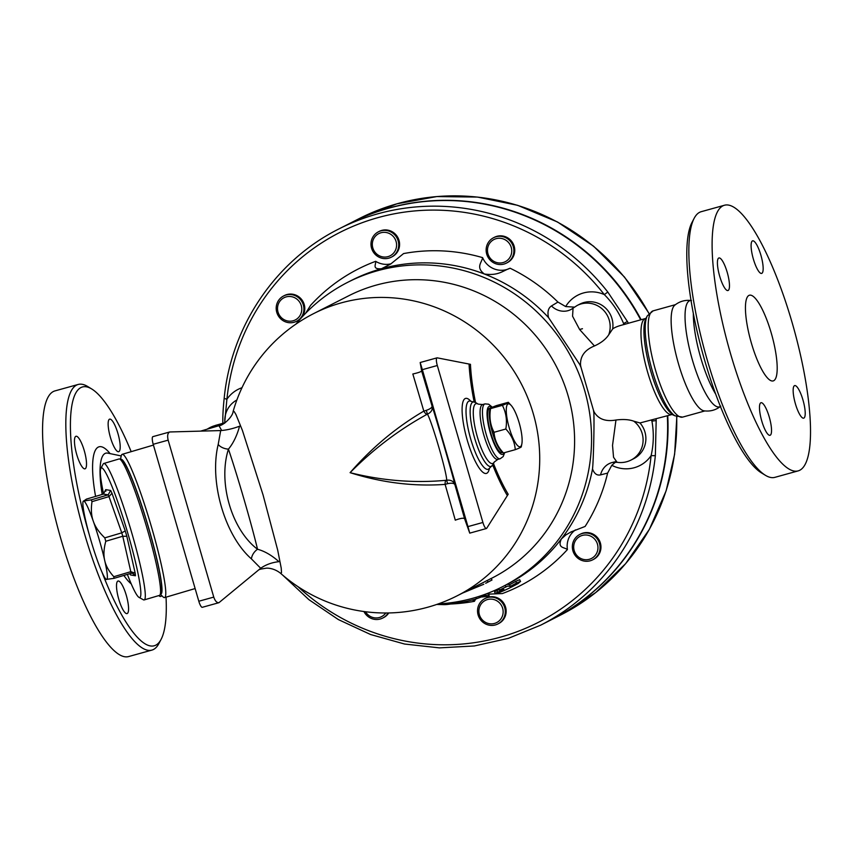 <?xml version="1.0" encoding="UTF-8"?>
<svg xmlns="http://www.w3.org/2000/svg" width="853" height="853" viewBox="0 0 853 853"><rect width="100%" height="100%" fill="white"/><g stroke="black" fill="none" stroke-linecap="round" stroke-linejoin="round"><path stroke-width="1.28" d="M694.15 218.325L691.964 222.494A134.284 32.99 74.5 0 0 702.936 354.262A134.284 32.99 74.5 0 0 761.388 472.85L765.418 475.302A137.845 33.864 -105.5 0 1 705.42 353.568A137.845 33.864 -105.5 0 1 694.15 218.325A137.845 33.864 -105.5 0 1 701.241 211.683L724.485 205.242M798.131 470.899A137.845 33.864 74.5 0 0 792.074 322.423A137.845 33.864 74.5 0 0 724.496 205.232A137.845 33.864 74.5 0 0 728.665 347.054A137.845 33.864 74.5 0 0 798.131 470.899L774.887 477.349A137.845 33.864 -105.5 0 1 765.418 475.302M693.34 313.52A55.136 13.552 74.5 0 0 715.699 394.118M751.386 343.119A44.463 10.929 -105.5 0 1 749.435 295.223A44.463 10.929 -105.5 0 1 771.848 335.154A44.463 10.929 -105.5 0 1 773.202 380.918A44.463 10.929 -105.5 0 1 751.386 343.119M794.474 385.673A16.9 4.148 -105.5 0 1 794.665 385.599A16.9 4.148 -105.5 0 1 803.185 400.771A16.9 4.148 -105.5 0 1 803.697 418.162A16.9 4.148 -105.5 0 1 795.295 403.394A16.9 4.148 -105.5 0 1 794.474 385.673M769.278 417.096A16.9 4.148 -105.5 0 1 770.014 435.297A16.9 4.148 -105.5 0 1 761.505 420.124A16.9 4.148 -105.5 0 1 760.983 402.733A16.9 4.148 -105.5 0 1 769.278 417.096M728.153 290.457A16.9 4.148 -105.5 0 1 727.961 290.532A16.9 4.148 -105.5 0 1 719.442 275.359A16.9 4.148 -105.5 0 1 718.93 257.969A16.9 4.148 -105.5 0 1 727.332 272.736A16.9 4.148 -105.5 0 1 728.153 290.457M753.359 259.045A16.9 4.148 -105.5 0 1 752.613 240.845A16.9 4.148 -105.5 0 1 761.132 256.017A16.9 4.148 -105.5 0 1 761.644 273.408A16.9 4.148 -105.5 0 1 753.359 259.045M691.484 300.555C685.247 299.744 679.681 301.29 674.755 305.193A55.136 13.552 74.5 0 0 677.762 361.256A55.136 13.552 74.5 0 0 704.056 410.837C710.282 411.636 715.848 410.09 720.774 406.199M691.005 300.352L689.981 300.629A55.136 13.552 74.5 0 0 691.655 357.354A55.136 13.552 74.5 0 0 719.452 406.892L720.476 406.614M89.021 533.786A134.284 32.99 -105.5 0 1 91.697 388.957L87.678 386.505A137.845 33.864 74.5 0 0 78.199 384.458A137.845 33.864 74.5 0 0 82.4 526.344A137.845 33.864 74.5 0 0 151.866 650.114A137.845 33.864 74.5 0 0 158.935 643.482L161.121 639.313A134.284 32.99 -105.5 0 1 102.029 572.278M166.036 597.153A134.284 32.99 -105.5 0 1 161.121 639.313M91.697 388.957A134.284 32.99 -105.5 0 1 131.181 451.663M161.654 595.554A16.9 4.148 -105.5 0 1 160.929 596.386A16.9 4.148 -105.5 0 1 160.737 596.46A16.9 4.148 -105.5 0 1 158.797 595.586M118.77 599.232A16.9 4.148 -105.5 0 1 118.034 581.032A16.9 4.148 -105.5 0 1 126.543 596.204A16.9 4.148 -105.5 0 1 127.054 613.595A16.9 4.148 -105.5 0 1 118.77 599.232M75.778 436.341A16.9 4.148 -105.5 0 1 75.97 436.267A16.9 4.148 -105.5 0 1 84.49 451.45A16.9 4.148 -105.5 0 1 85.001 468.83A16.9 4.148 -105.5 0 1 76.599 454.052A16.9 4.148 -105.5 0 1 75.778 436.341M117.938 433.505A16.9 4.148 -105.5 0 1 118.684 451.706A16.9 4.148 -105.5 0 1 110.165 436.523A16.9 4.148 -105.5 0 1 109.653 419.143A16.9 4.148 -105.5 0 1 117.938 433.505M78.199 384.458L54.933 390.909A137.845 33.864 74.5 0 0 59.134 532.784A137.845 33.864 74.5 0 0 128.611 656.565L151.866 650.114M551.891 619.47A222.324 215.244 -117 0 0 552.083 619.363A222.324 215.244 -117 0 0 667.75 415.699M641.136 319.715A222.324 215.244 -117 0 0 350.53 223.017A222.324 215.244 -117 0 0 350.338 223.113M502.705 452.133A23.127 5.683 -105.5 0 1 491.733 430.029A23.127 5.683 -105.5 0 1 491.136 407.745A23.127 5.683 -105.5 0 1 491.403 407.649A23.127 5.683 -105.5 0 1 491.648 407.606M521.215 446.652C521.823 446.94 519.84 447.953 515.255 449.68C514.711 442.078 511.565 435.19 505.829 429.016C507.279 420.401 506.117 412.5 502.364 405.324C506.949 403.597 508.942 402.584 508.324 402.296L496.531 405.57C491.946 407.297 489.953 408.31 490.571 408.598L489.931 411.317A22.231 5.459 74.5 0 0 492.618 432.45A22.231 5.459 74.5 0 0 500.615 449.819L503.409 452.9M502.364 405.324L490.571 408.598C489.121 417.213 490.283 425.114 494.036 432.29C494.58 439.903 497.715 446.791 503.451 452.954L515.255 449.68M508.345 402.317L511.171 405.431A22.231 5.459 74.5 0 0 509.241 427.843A22.231 5.459 74.5 0 0 521.844 443.933A22.231 5.459 74.5 0 0 519.466 423.856A22.231 5.459 74.5 0 0 511.171 405.431M494.036 432.29L505.829 429.016M502.971 452.431L502.097 452.666A23.127 5.683 -105.5 0 1 490.603 432.46A23.127 5.683 -105.5 0 1 489.483 408.214A23.127 5.683 -105.5 0 1 489.739 408.107L491.403 407.649M105.889 490.496L105.729 489.643L103.416 494.079L108.15 494.857A46.243 4.638 73.5 0 1 108.992 496.617L121.766 532.837A46.243 4.638 73.5 0 1 122.757 536.249L130.797 571.681A46.243 4.638 73.5 0 1 130.957 573.333L132.535 573.237L135.435 575.754A49.805 4.99 -106.5 0 0 135.179 573.152L126.82 536.292A49.805 4.99 -106.5 0 0 125.252 530.907L111.967 493.237A49.805 4.99 -106.5 0 0 110.655 490.454L105.729 489.643A49.805 4.99 -106.5 0 0 105.868 491.232M129.859 573.653L130.509 574.943L135.435 575.754M103.416 494.079L86.452 499.101L83.722 500.999L91.186 499.879L108.15 494.857L110.655 490.454M91.186 499.879A46.243 4.638 73.5 0 1 92.017 501.639L108.992 496.617L111.967 493.237M92.017 501.639C90.866 509.273 91.303 515.809 93.318 521.258C95.163 526.749 98.991 532.283 104.791 537.859L121.766 532.837L125.252 530.907M104.791 537.859A46.243 4.638 73.5 0 1 105.783 541.271L122.757 536.249L126.82 536.292M105.783 541.271C103.767 548.756 103.416 555.164 104.716 560.496C105.847 565.87 108.885 571.275 113.822 576.703L130.797 571.681L135.179 573.152M83.189 501.319L83.722 500.999A40.912 4.105 -106.5 0 0 83.189 501.319A40.912 4.105 -106.5 0 0 85.535 519.978A40.912 4.105 -106.5 0 0 96.933 559.216A40.912 4.105 -106.5 0 0 106.273 579.379A40.912 4.105 -106.5 0 0 106.529 579.475A40.912 4.105 -106.5 0 0 104.716 560.496A40.912 4.105 -106.5 0 0 93.318 521.258A40.912 4.105 -106.5 0 0 83.722 500.999M103.597 494.026A67.59 6.771 73.5 0 1 100.857 468.414A67.59 6.771 73.5 0 1 128.003 533.925A67.59 6.771 73.5 0 1 138.996 597.377A67.59 6.771 73.5 0 1 127.374 574.389M113.822 576.703A46.243 4.638 73.5 0 1 113.982 578.355L106.326 579.4M130.957 573.333L113.982 578.355M138.996 597.377L143.368 599.776A71.14 7.133 -106.5 0 0 144.157 599.926A71.14 7.133 -106.5 0 0 131.788 532.986A71.14 7.133 -106.5 0 0 103.789 463.478A71.14 7.133 -106.5 0 0 103.202 464.032L100.857 468.414M103.789 463.478L119.068 458.957A71.14 7.133 73.5 0 1 147.057 528.465A71.14 7.133 73.5 0 1 159.426 595.405L144.157 599.926M121.094 460.215L121.265 460.162A69.37 6.952 73.5 0 1 148.561 527.932A69.37 6.952 73.5 0 1 160.62 593.198L160.439 593.251M579.763 534.468L580.637 534.021A14.224 13.776 63 0 1 599.371 540.461A14.224 13.776 63 0 1 593.539 559.387L592.664 559.835A14.224 13.776 -117 0 0 598.497 540.909A14.224 13.776 -117 0 0 579.763 534.468A14.224 13.776 -117 0 0 577.79 558.15A14.224 13.776 -117 0 0 592.664 559.835M578.451 556.977A12.454 12.049 63 0 1 581.149 535.812A12.454 12.049 63 0 1 597.857 549.268A12.454 12.049 63 0 1 578.451 556.977M493.556 237.731L494.431 237.283A14.224 13.776 63 0 1 513.964 255.004A14.224 13.776 63 0 1 507.332 262.649L506.458 263.097A14.224 13.776 -117 0 0 509.07 239.96A14.224 13.776 -117 0 0 487.724 256.657A14.224 13.776 -117 0 0 506.458 263.097M511.054 255.026A12.454 12.049 63 0 1 490.39 258.416A12.454 12.049 63 0 1 497.374 238.403A12.454 12.049 63 0 1 511.054 255.026M378.401 231.813L379.276 231.366A14.224 13.776 63 0 1 399.012 240.365A14.224 13.776 63 0 1 392.177 256.732L391.303 257.179A14.224 13.776 -117 0 0 398.138 240.813A14.224 13.776 -117 0 0 378.401 231.813A14.224 13.776 -117 0 0 372.569 250.739A14.224 13.776 -117 0 0 391.303 257.179M396.08 241.474A12.454 12.049 63 0 1 381.643 256.657A12.454 12.049 63 0 1 375.629 235.972A12.454 12.049 63 0 1 396.08 241.474M283.601 295.948L284.476 295.511A14.224 13.776 63 0 1 299.339 297.185A14.224 13.776 63 0 1 297.366 320.877L296.492 321.314A14.224 13.776 -117 0 0 298.465 297.633A14.224 13.776 -117 0 0 277.769 314.874A14.224 13.776 -117 0 0 296.492 321.314M297.015 299.211A12.454 12.049 63 0 1 294.317 320.376A12.454 12.049 63 0 1 277.62 306.92A12.454 12.049 63 0 1 297.015 299.211M388.744 612.966A14.224 13.776 63 0 1 383.583 617.615L382.709 618.052A14.224 13.776 -117 0 0 388.147 612.976M363.932 611.537A14.224 13.776 -117 0 0 382.709 618.052M385.759 612.998A12.454 12.049 63 0 1 365.5 611.74M479.386 614.714A12.454 12.049 63 0 1 493.823 599.531A12.454 12.049 63 0 1 499.837 620.216A12.454 12.049 63 0 1 479.386 614.714M478.117 614.97A14.224 13.776 -117 0 0 497.864 623.97A14.224 13.776 -117 0 0 503.696 605.044A14.224 13.776 -117 0 0 478.117 614.97M484.962 598.603L485.837 598.156A14.224 13.776 63 0 1 504.56 604.596A14.224 13.776 63 0 1 498.738 623.522L497.864 623.97M261.21 567.863L260.975 569.068L266.008 568.226C266.84 568.002 273.834 567.842 280.594 573.312L281.49 572.683L281.245 568.237L277.694 550.121L263.044 494.879L242.433 430.498L235.929 414.494L234.191 411.572L233.114 411.541C232.773 416.797 222.868 425.871 218.986 425.69L221.684 430.52M475.526 402.509A94.512 23.223 -105.5 0 1 470.451 364.316L437.216 357.844A7.112 1.749 74.5 0 0 436.992 357.855A7.112 1.749 74.5 0 0 437.312 365.51L482.905 522.462A7.112 1.749 74.5 0 0 486.391 528.519A7.112 1.749 74.5 0 0 486.722 528.242L508.196 494.26A94.512 23.223 -105.5 0 1 493.471 463.52M426.297 410.368L427.46 414.185C431.341 412.244 432.876 409.547 432.066 406.103C432.247 407.478 430.328 408.896 426.297 410.368L423.824 411.114A5.331 1.834 -116.6 0 0 426.863 414.419L427.46 414.185C432.14 422.214 447.26 474.236 446.631 480.186L446.002 480.303A5.331 1.909 -97.8 0 0 445.117 484.397A151.12 2.005 73.8 0 1 455.289 520.17C460.439 518.261 463.542 517.771 464.576 518.699L469.747 533.136L467.956 526.61L422.352 369.658L420.177 362.514L421.649 370.948C421.115 371.769 418.183 372.782 412.831 374.009A151.12 2.005 73.8 0 1 423.824 411.114C396.346 427.214 371.769 447.74 350.093 472.669C381.931 482.723 413.609 486.636 445.117 484.397L447.59 483.672C451.802 482.819 454.244 483.193 454.926 484.781C453.721 481.295 450.96 479.759 446.631 480.186L447.59 483.672M224.243 398.404L226.898 399.268A218.773 211.8 63 0 1 378.039 217.611A218.773 211.8 63 0 1 604.329 294.605L607.805 292.046A222.324 215.244 -117 0 0 339.025 228.871C275.604 260.496 231.003 326.39 224.158 398.5C223.038 409.131 222.622 417.682 222.9 424.133M224.638 423.237L226.898 399.268A32.019 30.996 -117 0 1 241.985 387.72M295.948 324.108A170.749 165.311 63 0 1 347.715 282.311L351.681 280.296A170.749 165.311 63 0 1 381.504 268.716L390.674 264.046L403.576 253.576A177.861 172.199 63 0 1 482.617 257.638A20.451 19.8 -117 0 0 510.094 268.226A177.861 172.199 63 0 1 557.926 302.069L565.667 306.558A32.019 30.996 -117 0 1 604.329 294.605C612.657 302.943 619.075 312.603 623.596 323.564L627.392 321.474L607.805 292.046M628.384 323.266L623.607 324.641C618.244 325.963 614.597 327.413 612.657 328.959L608.69 334.856C605.769 339.281 601.013 342.97 594.445 345.955C584.785 349.901 580.136 356.287 580.53 365.116L579.816 364.615A170.749 165.311 63 0 1 580.946 367.142L580.53 365.116M565.667 306.558L574.4 307.133M305.63 313.264L310.588 305.342A177.861 172.199 63 0 1 375.661 261.317A20.451 19.8 -117 0 0 391.111 263.758M282.791 575.221L308.893 599.659L338.417 619.598L370.586 634.515L404.557 644.026L439.444 647.875L474.353 645.966L508.356 638.353L540.578 625.217A222.324 215.244 -117 0 0 655.349 455.683L651.106 455.63A218.773 211.8 63 0 1 516.513 631.934A218.773 211.8 63 0 1 297.91 586.608M655.349 455.683L656.181 420.593L651.927 421.105C653.995 432.812 653.729 444.317 651.106 455.63A32.019 30.996 -117 0 1 611.782 465.301L607.613 473.095A177.861 172.199 63 0 1 585.115 526.44L571.009 531.931M575.476 529.884A20.451 19.8 63 0 0 567.426 549.545C564.302 547.093 557.212 548.33 561.327 539A170.749 165.311 63 0 0 592.515 468.958C593.443 461.729 594.37 423.259 593.848 412.884L594.146 411.988C598.401 419.154 605.673 421.83 615.962 420.017C623.127 419.09 629.066 419.473 633.768 421.179L639.974 422.96L672.047 414.505A49.805 12.241 74.5 0 1 646.947 369.786A49.805 12.241 74.5 0 1 645.433 318.521L627.947 323.372M615.525 462.155L611.782 465.301M640.699 319.832A222.324 215.244 -117 0 0 639.494 317.615A222.324 215.244 -117 0 0 350.135 223.219L339.025 228.871M540.578 625.217L551.688 619.566A222.324 215.244 -117 0 0 667.345 415.806M485.72 583.271L491.989 579.997L485.677 583.303M462.433 593.123L483.779 584.262M487.202 580.52L491.136 578.441L491.989 579.997M233.114 411.541A158.295 158.295 0 0 1 313.659 313.595A158.295 153.252 63 0 1 522.025 385.236A158.295 153.252 63 0 1 457.165 595.799L482.969 582.674A158.295 153.252 -117 0 0 487.17 580.456L488.023 582.023M456.568 602.708L459.447 602.613M460.289 602.581L466.538 601.354M469.065 600.768L468.244 600.96M459.234 601.994L454.436 603.274C449.115 604.436 444.935 604.862 441.897 604.542L439.903 603.86M439.583 603.839L437.269 604.468L442.057 604.585M489.046 596.13L481.977 596.983M486.413 593.816L488.566 594.136L489.068 595.863L485.698 595.362L476.369 598.827A172.53 167.028 63 0 1 462.113 602.282L459.415 602.591L459.074 601.44M488.566 594.136L502.353 593.571A177.861 172.199 63 0 0 567.426 549.545M501.468 589.092L503.888 589.466A173.969 168.425 63 0 1 497.512 592.227L495.113 593.571L494.601 591.833M347.715 282.311A170.749 165.311 63 0 1 572.459 359.582A170.749 165.311 63 0 1 502.513 586.715L505.307 585.286L505.808 587.024L504.869 587.504L507.258 586.299A172.53 167.028 63 0 0 507.759 586.032L499.517 590.084M494.612 591.833L497.011 590.489L497.512 592.227C493.983 593.976 494.623 594.072 499.421 592.515A175.11 169.534 -117 0 0 518.315 583.399L520.426 581.458L516.396 583.079A173.969 168.425 63 0 1 510.19 586.427L507.759 586.032M510.19 586.427L509.678 584.657A172.167 166.687 -117 0 0 515.884 581.298L519.648 579.677L520.565 581.554M505.307 585.286L507.29 584.273L509.678 584.657M497.011 590.489A172.167 166.687 -117 0 0 499.25 589.551M472.413 599.926L474.439 601.312A20.451 19.8 63 0 1 475.793 598.987M570.849 532.016L565.923 534.884L561.327 539A170.749 165.311 63 0 1 507.29 584.273M594.146 411.988L593.443 410.165A170.749 165.311 63 0 1 593.848 412.884M593.443 410.165L580.946 367.142M579.816 364.615L548.532 317.583A170.749 165.311 63 0 0 484.333 274.005C475.558 267.245 481.71 262.809 482.617 257.638M375.661 261.317C376.194 264.366 371.705 269.516 381.504 268.716A170.749 165.311 63 0 1 484.333 274.005C498.301 276.009 502.598 270.859 510.094 268.226M502.513 586.715A170.749 165.311 63 0 1 438.25 603.924M594.445 345.955L579.613 329.503L572.566 316.218L573.056 308.146L571.83 309.021A17.785 16.303 58.6 0 1 571.819 309.021A17.785 16.303 58.6 0 1 551.475 305.939C548.244 308.029 547.263 311.921 548.532 317.583M557.926 302.069L551.475 305.939M592.515 468.958C594.264 473.703 596.951 475.686 600.555 474.886A17.785 16.41 76.2 0 1 612.315 462.486A17.785 16.41 76.2 0 1 612.326 462.486L617.082 462.294L613.542 457.261L612.529 445.373L615.962 420.017M600.555 474.886L607.613 473.095M474.439 601.312A177.861 172.199 63 0 1 450.853 603.999M446.002 480.303C414.281 483.256 382.315 480.708 350.093 472.669C373.177 449.264 398.767 429.848 426.863 414.419M228.444 449.136A10.673 6.792 12.8 0 1 218.197 444.477C209.092 481.582 224.787 535.599 251.432 558.896A10.673 7.453 132.3 0 1 257.531 549.257C231.547 529.66 217.814 482.393 228.444 449.136C233.264 443.325 236.974 435.67 239.565 426.191C233.136 428.643 226.845 430.104 220.682 430.573L169.715 431.97C167.657 433.047 167.145 435.766 168.158 440.148L213.762 597.1C215.095 601.013 216.822 602.879 218.944 602.687L260.687 568.269C265.912 564.611 271.99 562.415 278.931 561.679C271.723 555.271 264.59 551.134 257.531 549.257C251.496 523.934 237.688 476.379 228.444 449.136M218.944 602.687L202.3 607.304A7.112 1.749 -105.5 0 1 198.813 601.248L153.209 444.296A7.112 1.749 -105.5 0 1 152.9 436.64L169.715 431.97M160.257 594.21L163.008 596.855A74.701 7.485 -106.5 0 0 164.586 597.59A74.701 7.485 -106.5 0 0 151.589 527.303A74.701 7.485 -106.5 0 0 122.203 454.318A74.701 7.485 -106.5 0 0 121.275 455.79L120.412 459.511M313.659 313.595L348.546 295.863A158.295 153.252 63 0 1 556.902 367.494A158.295 153.252 63 0 1 492.053 578.057L491.179 578.505M160.311 594.008A70.255 7.048 -106.5 0 0 148.657 527.943A70.255 7.048 -106.5 0 0 120.561 459.65M110.09 453.615A72.206 17.742 74.5 0 0 95.579 496.403M123.898 575.423A72.206 17.742 74.5 0 0 131.191 583.825M102.2 494.441A64.242 15.78 -105.5 0 1 107.851 453.146L107.627 453.103M350.53 223.017L359.262 218.571A222.324 215.244 63 0 1 648.92 313.509M676.685 416.68A222.324 215.244 63 0 1 560.816 614.928L552.083 619.363M129.923 573.749A49.805 4.99 -106.5 0 0 130.509 574.943M628.373 323.255A222.324 215.244 -117 0 0 627.392 321.474M623.607 324.641A32.019 30.996 -117 0 0 623.596 323.564A218.773 211.8 63 0 1 624.108 324.503M608.69 334.856A23.127 22.381 -117 0 0 602.602 309.319A23.127 22.381 -117 0 0 577.15 305.481L579.933 304.073A23.127 22.381 63 0 1 603.583 306.398A23.127 22.381 63 0 1 612.657 328.959M651.873 420.102A218.773 211.8 63 0 1 651.927 421.105A32.019 30.996 -117 0 0 651.393 420.23M656.181 420.593A222.324 215.244 -117 0 0 656.085 418.93M639.974 422.96A23.127 22.381 63 0 1 633.822 458.637L631.049 460.055A23.127 22.381 63 0 0 642.16 433.452A23.127 22.381 63 0 0 633.768 421.179M454.436 603.274L454.148 602.271M441.897 604.542L441.651 603.7M462.113 602.282L461.718 600.917M476.369 598.827L475.942 597.356M484.536 595.948L484.163 594.648M516.396 583.079L515.884 581.298M582.471 328.714L579.613 329.503M210.488 428.206L215.031 425.594L224.936 422.821M469.086 364.359A96.634 23.745 74.5 0 0 474.129 401.763M492.703 464.97A96.634 23.745 74.5 0 0 507.098 495.166M488.406 469.225L488.545 469.161A35.442 8.711 -105.5 0 1 470.28 437.504A35.442 8.711 -105.5 0 1 469.63 400.953L469.481 400.963M470.536 400.931A38.929 9.564 74.5 0 0 466.772 438.474A38.929 9.564 74.5 0 0 489.334 468.713M488.545 469.161L492.757 464.885A33.491 8.231 -105.5 0 1 474.609 438.026A33.491 8.231 -105.5 0 1 475.441 402.456L469.63 400.953M464.576 518.699A157.912 2.09 -106.2 0 0 454.926 484.781C453.369 477.445 435.798 416.968 432.066 406.103A157.912 2.09 -106.2 0 0 421.649 370.948M437.312 365.51L422.352 369.658M482.905 522.462L467.956 526.61M220.682 430.573L218.197 444.477M251.432 558.896L260.687 568.269M198.813 601.248L213.762 597.1M153.209 444.296L168.158 440.148M492.373 407.254L488.673 404.205L484.994 403.885A28.458 6.995 74.5 0 0 486.253 434.54A28.458 6.995 74.5 0 0 500.199 458.733L497.832 459.394A28.458 6.995 -105.5 0 1 483.875 435.201A28.458 6.995 -105.5 0 1 482.627 404.546L478.181 404.119A31.06 7.634 74.5 0 0 477.424 437.12A31.06 7.634 74.5 0 0 494.25 462.038L492.757 464.885M504.038 452.794A24.897 6.12 -105.5 0 1 490.368 433.217A24.897 6.12 -105.5 0 1 491.904 407.478M207.023 429.23L208.804 428.206A28.458 27.882 60.2 0 1 215.031 425.594A62.248 12.123 -105.7 0 1 215.585 425.359L224.925 422.747M645.433 318.521L645.902 318.51A51.361 12.624 74.5 0 0 650.103 368.912A51.361 12.624 74.5 0 0 672.463 414.27M645.902 318.51L647.256 315.919A53.579 13.168 74.5 0 0 651.639 368.485A53.579 13.168 74.5 0 0 674.958 415.795L672.047 414.505M647.256 315.919L653.121 310.855A55.136 13.552 74.5 0 0 654.795 367.611A55.136 13.552 74.5 0 0 682.581 417.117L674.958 415.795M121.233 455.95L107.851 453.146M521.844 443.933L521.279 446.812M359.262 218.571L396.933 203.814L436.832 196.563L477.531 197.075L517.622 205.317L557.51 221.993L593.613 246.229L624.513 277.086L649.037 313.371M676.824 416.733L674.616 454.286L666.15 490.763L649.421 529.276L625.654 563.62L595.757 592.536L560.816 614.928M280.594 573.312A158.295 158.295 0 0 0 457.165 595.799M489.206 595.938L488.705 594.21M499.421 590.137L498.93 588.474M615.685 461.633L612.315 462.486M617.082 462.294A23.127 23.127 0 0 0 631.049 460.055M573.056 308.146L577.15 305.481M236.878 399.982A23.127 23.127 0 0 0 224.936 422.853M436.992 357.855L420.177 362.514M486.391 528.519L469.747 533.136M218.986 425.69L200.7 431.096M153.433 445.085L122.203 454.318M260.975 569.068L259.013 569.655M195.124 588.559L164.586 597.59M478.181 404.119L475.441 402.456M497.832 459.394L494.25 462.038M484.994 403.885L482.617 404.546M500.199 458.733L503.185 456.568L504.699 452.612M208.804 428.206L215.585 425.359M682.581 417.117L704.877 410.933M653.121 310.855L675.405 304.67"/></g></svg>
